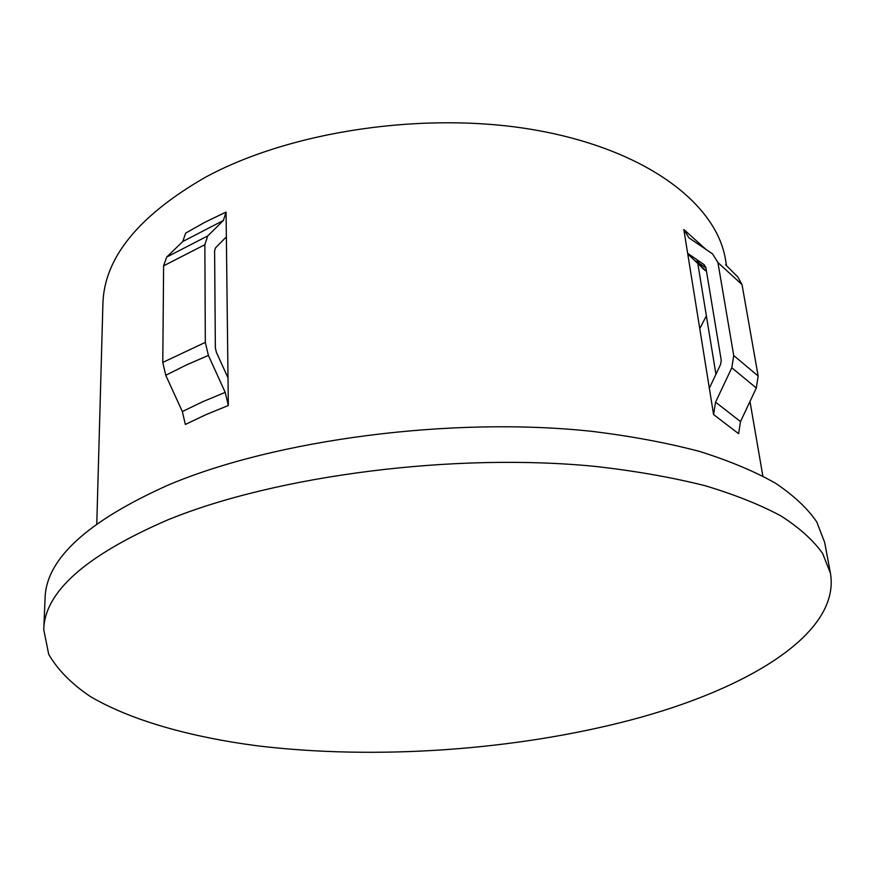 <?xml version="1.0" encoding="UTF-8"?>
<svg xmlns="http://www.w3.org/2000/svg" width="875" height="875" viewBox="0 0 875 875"><rect width="100%" height="100%" fill="white"/><g stroke="black" fill="none" stroke-linecap="round" stroke-linejoin="round"><path stroke-width="1.31" d="M709.341 388.205L683.823 229.491L688.931 237.825L712.578 253.914L717.916 262.522L733.731 355.556L731.806 367.795L715.553 402.172L713.573 414.553L709.341 388.205L720.606 364.383L721.252 360.325L705.863 267.542L704.102 264.666L687.652 253.312M726.534 265.628L725.473 259.503C716.625 204.477 647.741 150.434 537.677 130.473C427.853 110.469 290.752 130.583 204.772 177.614C137.9 216.278 103.939 258.453 102.9 304.128L96.786 523.775M226.363 236.884L226.078 212.056L204.98 222.217L185.653 233.122L182.777 241.522L166.655 257.086L163.614 265.825L162.783 362.425L165.747 375.277L182.35 411.545L185.347 424.462L205.898 414.684L228.331 405.497L226.363 236.884L215.545 247.833L214.605 250.753L215.359 347.977L216.388 352.297L228.014 377.88M830.452 573.278L824.677 542.456L816.769 521.927C807.527 508.408 793.745 495.491 775.436 483.164C754.502 471.341 729.17 460.753 699.442 451.402C667.362 442.925 631.848 436.286 592.889 431.463C452.747 416.139 275.308 439.48 167.858 485.22C86.833 521.577 45.916 559.278 45.073 598.347L43.75 629.672L48.716 654.325C57.641 669.758 71.509 683.823 90.311 696.511C131.381 720.606 190.652 737.089 257.742 745.872C376.392 760.091 515.353 750.378 631.323 719.862C747.075 689.281 840.667 633.664 830.452 573.278L822.642 553.47C813.422 540.433 799.63 527.975 781.244 516.108C760.189 504.744 734.694 494.572 704.725 485.603C672.383 477.498 636.552 471.166 597.22 466.616C455.689 452.189 276.183 475.355 167.617 519.958C85.783 555.395 44.494 591.959 43.75 629.672M725.616 264.797L737.855 277.003L742.022 284.616L758.155 376.02L756.317 388.008L740.502 421.575L738.62 433.694L713.573 414.553M706.508 271.403L700.011 265.256M228.331 405.497L225.214 392.383L208.403 355.414L205.319 342.366L204.859 244.705L207.736 235.933L223.355 220.489L226.078 212.056M699.759 328.617L706.377 315.864M699.584 264.578L697.539 260.137M715.925 374.27L697.703 262.839M706.059 249.473L683.823 229.491M225.214 392.383L202.836 401.658L182.35 411.545M208.403 355.414L186.178 365.05L165.747 375.277M740.502 421.575L715.553 402.172M756.317 388.008L731.806 367.795M758.155 376.02L733.731 355.556M742.022 284.616L717.916 262.522M705.097 270.43L687.761 253.958M205.319 342.366L162.783 362.425M204.859 244.705L163.614 265.825M207.736 235.933L166.655 257.086M223.355 220.489L182.777 241.522M749.984 401.461L762.858 476.033M703.434 269.139L695.833 260.969L705.939 267.991"/></g></svg>
